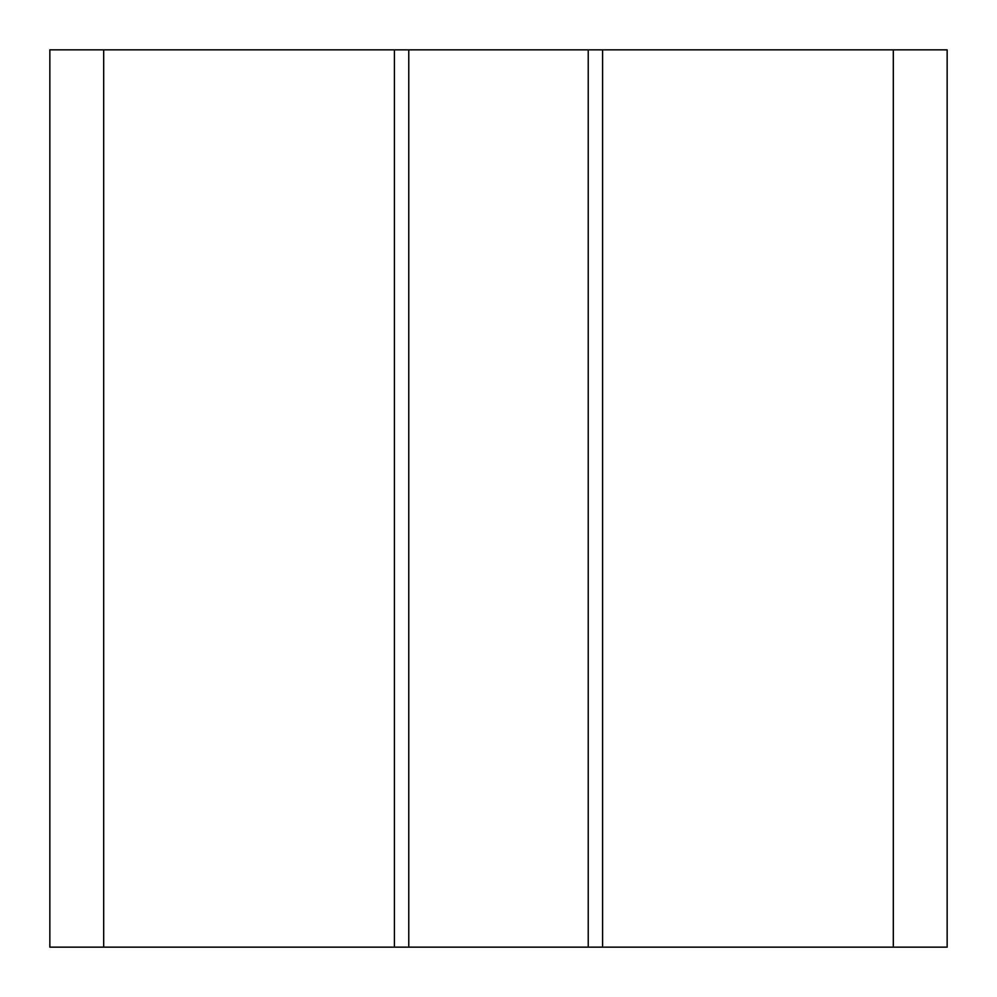 <?xml version="1.0" encoding="UTF-8"?>
<svg xmlns="http://www.w3.org/2000/svg" width="997" height="997" viewBox="0 0 997 997"><rect width="100%" height="100%" fill="white"/><g stroke="black" fill="none" stroke-linecap="round" stroke-linejoin="round"><path stroke-width="1.5" d="M893.312 947.15L947.15 947.15L947.15 49.85L947.15 947.15L49.85 947.15L103.688 947.15L103.688 49.85L49.85 49.85L49.85 947.15L49.85 49.85L49.85 947.15L103.688 947.15L103.688 49.85L408.77 49.85L394.413 49.85L394.413 947.15L394.413 49.85L588.23 49.85L408.77 49.85L408.77 947.15L408.77 49.85L602.587 49.85L588.23 49.85L588.23 947.15L588.23 49.85L893.312 49.85L893.312 947.15L602.587 947.15L602.587 49.85L893.312 49.85L893.312 947.15L602.587 947.15L602.587 49.85L893.312 49.85L893.312 947.15L947.15 947.15L947.15 49.85L893.312 49.85M103.688 947.15L602.587 947.15L103.688 947.15L103.688 49.85M602.587 947.15L602.587 49.85M588.23 947.15L588.23 49.85M408.77 947.15L408.77 49.85M394.413 947.15L394.413 49.85"/></g></svg>
